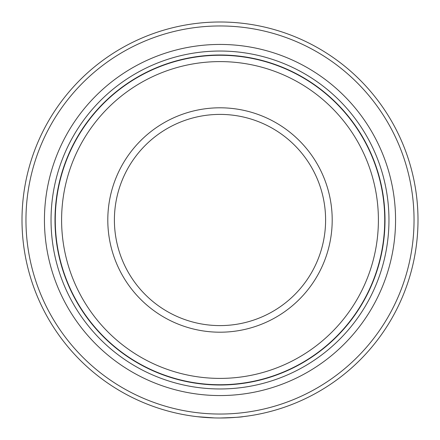 <?xml version="1.0" encoding="UTF-8"?>
<svg xmlns="http://www.w3.org/2000/svg" width="440" height="440" viewBox="0 0 440 440"><rect width="100%" height="100%" fill="white"/><g stroke="black" fill="none" stroke-linecap="round" stroke-linejoin="round"><path stroke-width="0.66" d="M198.556 416.834L200.173 417.005M224.84 417.94L220 418C233.97 417.555 241.676 417.104 243.111 416.647M214.341 417.918L197.434 416.708M242.396 416.73L248.127 415.993M220 414.04A194.04 194.04 0 0 0 414.04 220A194.04 194.04 0 0 0 220 25.96A194.04 194.04 0 0 0 25.96 220A194.04 194.04 0 0 0 220 414.04M220 22A198 198 0 0 1 418 220A198 198 0 0 1 220 418A198 198 0 0 1 22 220A198 198 0 0 1 220 22M220 55.264A164.736 164.736 0 0 1 384.736 220A164.736 164.736 0 0 1 220 384.736A164.736 164.736 0 0 1 55.264 220A164.736 164.736 0 0 1 220 55.264M220 378.4A158.4 158.4 0 0 0 378.4 220A158.4 158.4 0 0 0 220 61.6A158.4 158.4 0 0 0 61.6 220A158.4 158.4 0 0 0 220 378.4M220 332.2A112.2 112.2 0 0 1 107.8 220A112.2 112.2 0 0 1 220 107.8A112.2 112.2 0 0 1 332.2 220A112.2 112.2 0 0 1 220 332.2M220 114.4A105.6 105.6 0 0 0 114.4 220A105.6 105.6 0 0 0 220 325.6A105.6 105.6 0 0 0 325.6 220A105.6 105.6 0 0 0 220 114.4M229.191 417.786L234.757 417.45M220 395.56A175.56 175.56 0 0 1 44.44 220A175.56 175.56 0 0 1 220 44.44A175.56 175.56 0 0 1 395.56 220A175.56 175.56 0 0 1 220 395.56M220 388.96A168.96 168.96 0 0 1 51.04 220A168.96 168.96 0 0 1 220 51.04A168.96 168.96 0 0 1 388.96 220A168.96 168.96 0 0 1 220 388.96M220 55A165 165 0 0 1 385 220A165 165 0 0 1 220 385A165 165 0 0 1 55 220A165 165 0 0 1 220 55M212.482 417.857L199.936 416.983"/></g></svg>
